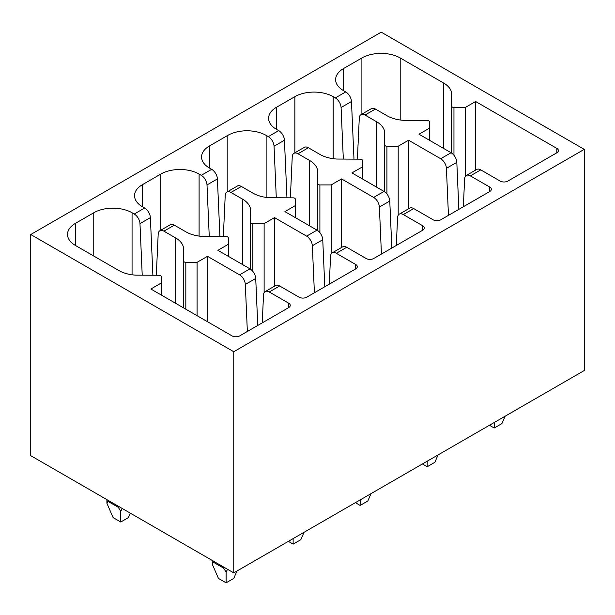 <?xml version="1.0" encoding="UTF-8"?>
<svg xmlns="http://www.w3.org/2000/svg" width="615" height="615" viewBox="0 0 615 615"><rect width="100%" height="100%" fill="white"/><g stroke="black" fill="none" stroke-linecap="round" stroke-linejoin="round"><path stroke-width="0.92" d="M30.75 234.523L30.75 455.669L233.762 572.88L233.762 351.726L30.75 234.523L381.239 32.165L584.25 149.376L233.762 351.726M233.762 572.88L584.25 370.53L584.25 149.376M343.324 159.077L341.079 107.525A8.126 4.689 -120 0 0 335.336 97.923L333.161 96.663A27.083 15.636 0 0 0 294.862 96.663L276.535 107.248A27.083 15.636 0 0 0 268.601 118.303A27.083 15.636 0 0 0 276.535 129.365L278.71 130.618L268.309 136.622L266.134 135.369A27.083 15.636 0 0 0 227.827 135.369L209.5 145.947A27.083 15.636 0 0 0 201.566 157.01A27.083 15.636 0 0 0 209.5 168.064L211.675 169.317L201.274 175.321L199.099 174.068A27.083 15.636 0 0 0 160.792 174.068L142.465 184.654A27.083 15.636 0 0 0 134.531 195.708A27.083 15.636 0 0 0 142.465 206.763L144.64 208.024L134.239 214.028L132.064 212.767A27.083 15.636 0 0 0 93.764 212.767L75.43 223.353A27.083 15.636 0 0 0 67.504 234.407A27.083 15.636 0 0 0 75.43 245.462L118.933 270.577A27.806 16.052 0 0 0 135.838 275.151L159.124 275.259A2.168 1.253 0 0 1 161.276 276.504L161.276 283.008L150.867 289.012L232.04 335.882A5.42 3.129 0 0 0 239.704 335.882L288.673 307.608A5.42 3.129 0 0 0 290.257 305.394A5.42 3.129 0 0 0 288.673 303.187L269.262 291.979A8.126 4.689 -120 0 0 265.196 291.579A8.126 4.689 -120 0 0 263.52 294.962L262.244 322.867M265.196 291.579L275.597 285.568A8.126 4.689 -120 0 1 279.664 285.975L299.075 297.183A5.42 3.129 0 0 0 306.731 297.183L355.708 268.909A5.42 3.129 0 0 0 357.292 266.695A5.42 3.129 0 0 0 355.708 264.488L336.29 253.28A8.126 4.689 -120 0 0 332.231 252.873A8.126 4.689 -120 0 0 330.555 256.255L329.279 284.168M332.231 252.873L342.632 246.869A8.126 4.689 -120 0 1 346.691 247.276L366.11 258.477A5.42 3.129 0 0 0 373.766 258.477L422.736 230.21A5.42 3.129 0 0 0 424.327 227.996A5.42 3.129 0 0 0 422.736 225.782L403.325 214.574A8.126 4.689 -120 0 0 399.266 214.174A8.126 4.689 -120 0 0 397.59 217.556L396.306 245.462M399.266 214.174L409.667 208.17A8.126 4.689 -120 0 1 413.726 208.57L433.137 219.778A5.42 3.129 0 0 0 440.801 219.778L489.771 191.503A5.42 3.129 0 0 0 491.354 189.297A5.42 3.129 0 0 0 489.771 187.083L470.36 175.875A8.126 4.689 -120 0 0 466.293 175.475A8.126 4.689 -120 0 0 464.625 178.857L463.341 206.763M466.293 175.475L476.694 169.471A8.126 4.689 -120 0 1 480.761 169.871L500.172 181.079A5.42 3.129 0 0 0 507.829 181.079L556.806 152.804A5.42 3.129 0 0 0 558.389 150.59A5.42 3.129 0 0 0 556.806 148.384L475.626 101.513L465.217 107.525L453.962 107.525L453.962 155.295M343.562 68.549L343.562 90.659A27.083 15.636 0 0 1 335.629 79.604A27.083 15.636 0 0 1 343.562 68.549L361.897 57.964A27.083 15.636 0 0 1 400.196 57.964L443.699 83.079A27.721 16.005 0 0 1 451.618 92.842L451.794 106.28A2.168 1.253 0 0 0 453.962 107.525M343.562 90.659L345.738 91.919L335.336 97.923M185.83 262.328A2.168 1.253 0 0 1 183.662 261.091L183.485 247.645A27.721 16.005 0 0 0 175.567 237.882L163.921 231.163A8.126 4.689 -120 0 0 159.862 230.763L170.263 224.752A8.126 4.689 -120 0 1 174.322 225.159L185.968 231.878A27.806 16.052 0 0 0 202.873 236.452L226.159 236.552A2.168 1.253 0 0 1 228.303 237.805L228.303 244.301L217.895 250.313L249.982 268.84L239.581 274.844L207.493 256.317L197.084 262.328L185.83 262.328L185.83 309.207M252.865 223.629A2.168 1.253 0 0 1 250.697 222.384L250.513 208.946A27.721 16.005 0 0 0 242.594 199.183L230.956 192.464A8.126 4.689 -120 0 0 226.897 192.057L237.298 186.053A8.126 4.689 -120 0 1 241.357 186.453L252.996 193.179A27.806 16.052 0 0 0 269.9 197.746L293.186 197.853A2.168 1.253 0 0 1 295.338 199.106L295.338 205.602L284.93 211.614L317.009 230.133L306.608 236.137L274.528 217.618L264.119 223.629L252.865 223.629L252.865 271.4M319.9 184.923A2.168 1.253 0 0 1 317.732 183.685L317.548 170.24A27.721 16.005 0 0 0 309.629 160.484L297.991 153.758A8.126 4.689 -120 0 0 293.924 153.358L304.325 147.354A8.126 4.689 -120 0 1 308.392 147.754L320.031 154.48A27.806 16.052 0 0 0 336.935 159.047L360.221 159.154A2.168 1.253 0 0 1 362.373 160.407L362.373 166.903L351.964 172.915L384.044 191.434L373.643 197.438L341.563 178.919L331.154 184.923L319.9 184.923L319.9 232.701M386.927 146.224A2.168 1.253 0 0 1 384.759 144.986L384.583 131.541A27.721 16.005 0 0 0 376.664 121.778L365.018 115.059A8.126 4.689 -120 0 0 360.959 114.659L371.36 108.655A8.126 4.689 -120 0 1 375.419 109.055L387.066 115.774A27.806 16.052 0 0 0 403.97 120.348L427.256 120.448A2.168 1.253 0 0 1 429.401 121.701L429.401 128.204L418.992 134.208L451.079 152.735L440.678 158.739L408.591 140.212L398.189 146.224L386.927 146.224L386.927 193.994M159.862 230.763A8.126 4.689 -120 0 0 158.186 234.146L156.302 275.243M134.239 214.028A8.126 4.689 -120 0 1 139.974 223.629L142.219 275.182M139.974 223.629L150.375 217.625L152.889 275.228M150.375 217.625A8.126 4.689 -120 0 0 144.64 208.024M201.274 175.321A8.126 4.689 -120 0 1 207.009 184.931L209.254 236.475M223.337 236.544L225.221 195.439A8.126 4.689 -120 0 1 226.897 192.057M207.009 184.931L217.41 178.927L219.916 236.529M217.41 178.927A8.126 4.689 -120 0 0 211.675 169.317M268.309 136.622A8.126 4.689 -120 0 1 274.044 146.232L276.289 197.776M290.365 197.838L292.248 156.74A8.126 4.689 -120 0 1 293.924 153.358M274.044 146.232L284.445 140.22L286.951 197.822M284.445 140.22A8.126 4.689 -120 0 0 278.71 130.618M357.4 159.139L359.283 118.042A8.126 4.689 -120 0 1 360.959 114.659M341.079 107.525L351.48 101.521L353.986 159.124M351.48 101.521A8.126 4.689 -120 0 0 345.738 91.919M451.618 92.842L451.618 153.074M465.217 107.525L465.217 176.574M475.626 101.513L475.626 170.086M448.458 215.358L446.413 168.341L456.814 162.337L458.859 209.354M456.814 162.337A8.126 4.689 -120 0 0 451.079 152.735M446.413 168.341A8.126 4.689 -120 0 0 440.678 158.739M408.591 140.212L408.591 208.785M381.431 254.057L379.378 207.047L389.779 201.036L391.832 248.053M389.779 201.036A8.126 4.689 -120 0 0 384.044 191.434M379.378 207.047A8.126 4.689 -120 0 0 373.643 197.438M341.563 178.919L341.563 247.491M314.396 292.755L312.351 245.746L322.752 239.742L324.797 286.751M322.752 239.742A8.126 4.689 -120 0 0 317.009 230.133M274.528 217.618L274.528 286.19M312.351 245.746A8.126 4.689 -120 0 0 306.608 236.137M247.361 331.462L245.316 284.445L255.717 278.441L257.762 325.45M255.717 278.441A8.126 4.689 -120 0 0 249.982 268.84M207.493 256.317L207.493 321.714M245.316 284.445A8.126 4.689 -120 0 0 239.581 274.844M161.276 283.008L161.276 295.023M183.485 247.645L183.485 307.846M197.084 262.328L197.084 315.703M130.342 513.171L128.427 517.592L120.763 522.02L120.763 511.273L122.216 508.474M106.902 499.634L106.902 503.27L107.933 501.34L118.272 507.313L120.763 511.273M106.902 503.27L113.106 517.592L120.763 522.02M212.237 560.45L212.237 564.086L218.44 578.408L226.105 582.836L233.762 578.408L236.96 571.035M212.237 564.086L213.274 562.156L223.614 568.129L226.105 572.088L226.105 582.836M226.105 572.088L227.55 569.29M228.303 244.301L228.303 256.324M250.513 208.946L250.513 269.178M264.119 223.629L264.119 292.679M288.35 541.369L293.132 544.129L300.796 539.709L303.987 532.336M293.132 538.602L293.132 544.129M295.338 205.602L295.338 217.625M317.548 170.24L317.548 230.471M331.154 184.923L331.154 253.98M355.378 502.663L360.167 505.43L367.832 501.01L371.022 493.637M360.167 499.903L360.167 505.43M362.373 166.903L362.373 178.919M384.583 131.541L384.583 191.772M398.189 146.224L398.189 215.281M422.413 463.964L427.202 466.731L434.859 462.303L438.057 454.931M427.202 461.196L427.202 466.731M429.401 128.204L429.401 140.22M489.448 425.265L494.237 428.025L501.894 423.604L505.084 416.232M494.237 422.497L494.237 428.025M279.664 285.975L269.262 291.979M346.691 247.276L336.29 253.28M413.726 208.57L403.325 214.574M480.761 169.871L470.36 175.875M174.322 225.159L163.921 231.163M241.357 186.453L230.956 192.464M308.392 147.754L297.991 153.758M375.419 109.055L365.018 115.059M175.567 237.882L175.567 303.28M132.064 212.767L132.064 274.79M142.465 184.654L142.465 206.763M160.792 174.068L160.792 230.218M199.099 174.068L199.099 236.091M242.594 199.183L242.594 264.573M209.5 145.947L209.5 168.064M227.827 135.369L227.827 191.519M266.134 135.369L266.134 197.384M309.629 160.484L309.629 225.874M276.535 107.248L276.535 129.365M294.862 96.663L294.862 152.82M333.161 96.663L333.161 158.685M376.664 121.778L376.664 187.175M361.897 57.964L361.897 114.121M400.196 57.964L400.196 119.987M443.699 83.079L443.699 148.469M451.794 106.28L451.794 153.197M556.806 148.384L556.806 152.804M489.771 187.083L489.771 191.503M422.736 225.782L422.736 230.21M355.708 264.488L355.708 268.909M288.673 303.187L288.673 307.608M75.43 223.353L75.43 245.462M93.764 212.767L93.764 256.048M183.662 261.091L183.662 307.954M107.933 500.233L107.933 501.34M118.272 506.207L118.272 507.313M223.614 567.022L223.614 568.129M213.274 561.049L213.274 562.156M250.697 222.384L250.697 269.301M317.732 183.685L317.732 230.602M384.759 144.986L384.759 191.903"/></g></svg>
